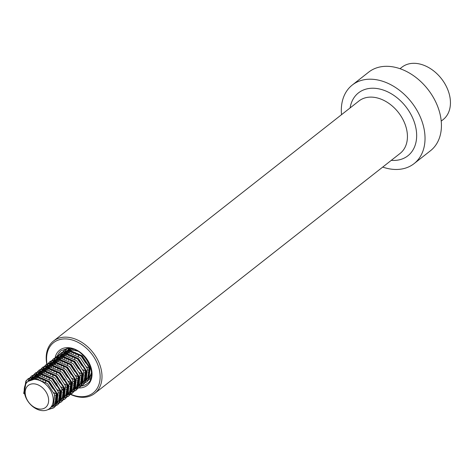 <?xml version="1.0" encoding="UTF-8"?>
<svg xmlns="http://www.w3.org/2000/svg" width="474" height="474" viewBox="0 0 474 474"><rect width="100%" height="100%" fill="white"/><g stroke="black" fill="none" stroke-linecap="round" stroke-linejoin="round"><path stroke-width="0.71" d="M382.714 167.079A49.989 35.917 -128.2 0 0 397.141 169.461A49.989 35.917 -128.2 0 0 414.063 163.637L430.463 150.75A49.989 35.917 -128.2 0 0 434.462 99.445A49.989 35.917 -128.2 0 0 385.605 66.319A49.989 35.917 -128.2 0 0 368.683 72.137L352.283 85.03A49.989 35.917 -128.2 0 0 341.529 114.672M414.063 163.637A49.989 35.917 -128.2 0 0 418.062 112.332A49.989 35.917 -128.2 0 0 369.205 79.211A49.989 35.917 -128.2 0 0 352.283 85.03M68.878 393.373A31.995 22.989 -128.2 0 0 82.304 396.685A31.995 22.989 -128.2 0 0 98.616 367.107A31.995 22.989 -128.2 0 0 64.423 338.922A31.995 22.989 -128.2 0 0 47.471 366.153M47.708 367.095A31.995 22.989 -128.2 0 0 47.797 367.427M54.486 380.954A31.995 22.989 -128.2 0 0 57.004 384.059M61.875 388.757A31.995 22.989 -128.2 0 0 64.174 390.517M68.363 393.1A31.995 22.989 -128.2 0 0 68.724 393.29M68.718 393.497A33.328 23.949 -128.2 0 0 83.406 397.319A33.328 23.949 -128.2 0 0 94.687 393.438A33.328 23.949 -128.2 0 0 97.354 359.233A33.328 23.949 -128.2 0 0 64.778 337.15A33.328 23.949 -128.2 0 0 53.503 341.031A33.328 23.949 -128.2 0 0 47.305 366.266M48.04 368.731A33.328 23.949 -128.2 0 0 48.218 369.252M54.32 380.782A33.328 23.949 -128.2 0 0 57.147 384.272M61.91 388.876A33.328 23.949 -128.2 0 0 64.186 390.647M400.032 68.7L401.94 67.195A33.328 23.949 51.8 0 1 415.562 63.368A33.328 23.949 51.8 0 1 446.449 86.677A33.328 23.949 51.8 0 1 443.131 119.602L441.217 121.107M89.379 368.458L86.795 366.929M78.589 356.495L77.641 353.515M88.336 365.14L85.587 362.752L80.704 355.429M89.722 372.647L88.004 372.226M85.735 371.326L83.151 369.797M74.945 359.357L73.991 356.377M73.553 353.841L73.464 351.957M73.583 350.126L73.701 349.344M89.705 370.638L87.66 369.809M84.692 368.008L81.943 365.614L77.061 358.297M75.923 354.866L75.508 352.579M75.39 350.446L75.402 350.002M86.078 375.509L84.354 375.094M82.091 374.187L79.502 372.659M71.301 362.219L70.348 359.245M69.909 356.709L69.82 354.825M69.939 352.988L70.193 351.548M70.62 350.102L71.1 348.947M89.533 374.164L88.004 373.998M86.061 373.506L84.017 372.671M81.048 370.869L78.299 368.482L73.417 361.158M72.273 357.728L71.864 355.441M71.746 353.308L71.841 351.661M72.119 350.031L72.415 348.959M91.375 375.153L90.51 375.414M89.136 375.645L87.779 375.686M91.446 374.087L91.061 374.128M82.435 378.376L80.71 377.956M78.447 377.049L75.858 375.526M67.658 365.087L66.704 362.106M66.265 359.57L66.17 357.686M66.295 355.856L66.55 354.41M66.976 352.964L67.456 351.809M68.102 350.647L68.76 349.723M69.595 348.805L69.921 348.497M85.883 377.031L84.36 376.86M82.411 376.368L80.373 375.538M77.398 373.731L74.649 371.343L69.767 364.026M68.629 360.596L68.22 358.308M68.102 356.175L68.197 354.528M68.475 352.893L68.849 351.595M69.382 350.298L69.951 349.255M91.352 375.426L89.106 377.381M87.974 377.926L86.866 378.276M85.492 378.507L84.135 378.548M90.913 375.935L89.906 376.409M88.65 376.8L87.417 376.996M78.785 381.238L77.066 380.818M74.803 379.917L72.214 378.388M64.014 367.948L63.06 364.974M62.621 362.438L62.527 360.554M62.645 358.717L62.906 357.272M63.326 355.826L63.812 354.676M64.458 353.515L65.116 352.591M65.951 351.667L71.823 348.817M82.239 379.893L80.716 379.721M78.767 379.236L76.729 378.4M73.754 376.599L71.005 374.205L66.123 366.888M64.985 363.457L64.577 361.17M64.452 359.037L64.553 357.39M64.831 355.761L65.205 354.463M65.738 353.16L66.307 352.117M67.041 351.074L67.782 350.245M66.769 350.944L70.087 348.514M62.301 354.534L63.125 353.811L70.543 351.554L81.996 356.472L89.13 367.445L88.034 377.843L85.456 380.243M84.331 380.788L83.223 381.143M81.848 381.374L80.491 381.416M63.125 353.811L65.051 352.295L72.469 350.037L77.7 351.163M91.441 372.742L89.965 376.326L86.363 379.627M87.269 378.797L86.256 379.277M85.006 379.662L83.774 379.858M75.141 384.1L73.423 383.685M71.153 382.779L68.57 381.25M60.37 370.816L59.416 367.836M58.977 365.3L58.883 363.416M59.001 361.585L59.262 360.139M59.683 358.694L60.168 357.538M60.814 356.377L61.472 355.453M78.595 382.761L77.066 382.589M75.123 382.097L73.085 381.268M70.111 379.461L67.361 377.073L62.479 369.75M61.342 366.325L60.927 364.038M60.808 361.905L60.909 360.258M61.187 358.622L61.561 357.325M62.094 356.021L62.663 354.985M63.398 353.936L64.138 353.112M58.658 357.396L59.481 356.673L66.899 354.416L78.352 359.333L85.486 370.312L84.39 380.705L81.812 383.111M80.687 383.656L79.579 384.005M78.204 384.236L76.841 384.278M59.481 356.673L61.407 355.162L68.825 352.905L80.278 357.823L87.412 368.796L86.321 379.188L82.719 382.494M83.625 381.659L82.612 382.139M81.362 382.524L80.13 382.725M71.497 386.968L69.779 386.547M67.509 385.646L64.926 384.118M56.72 373.678L55.772 370.704M55.334 368.168L55.239 366.284M55.357 364.447L55.618 363.001M56.039 361.555L56.525 360.4M57.164 359.245L57.828 358.314M74.951 385.623L73.423 385.451M71.479 384.965L69.435 384.13M66.467 382.328L63.717 379.935L58.835 372.617M57.698 369.187L57.283 366.9A20.998 15.085 -128.2 0 0 58.124 369.412M57.164 364.767L57.265 363.12M57.544 361.49L57.917 360.193M58.45 358.889L59.019 357.846M59.754 356.804L60.488 355.974M55.014 360.258L55.837 359.541L63.255 357.283L74.708 362.201L81.842 373.174L80.746 383.567L78.169 385.972M77.043 386.517L75.935 386.873M74.554 387.104L73.197 387.145M55.837 359.541L57.763 358.024L65.181 355.767L76.634 360.684L83.768 371.663L82.672 382.056L79.075 385.356M79.982 384.527L78.968 385.007M77.718 385.392L76.486 385.587M67.853 389.829L66.135 389.415M63.866 388.508L61.282 386.98M53.076 376.546L52.128 373.565M51.684 371.029L51.595 369.145M51.713 367.314L51.968 365.869M52.395 364.423L52.875 363.268M53.521 362.106L54.184 361.182M71.307 388.484L69.779 388.319M67.835 387.827L65.791 386.997M62.823 385.19L60.074 382.802L55.191 375.479M54.054 372.049L53.639 369.761M53.521 367.628L53.615 365.987M53.9 364.352L54.267 363.054M54.806 361.751L55.375 360.714M56.11 359.665L56.844 358.842M51.37 363.125L52.193 362.403L59.611 360.145L71.064 365.063L78.198 376.042L77.102 386.434L74.525 388.84M73.399 389.385L72.285 389.735M70.91 389.966L69.554 390.007M52.193 362.403L54.119 360.892L61.537 358.634L72.99 363.552L80.124 374.525L79.028 384.918L75.431 388.224M76.338 387.388L75.325 387.868M74.074 388.253L72.842 388.455M64.209 392.697L62.485 392.276M60.222 391.376L57.632 389.847M49.432 379.407L48.478 376.427M48.04 373.891L47.951 372.007M48.07 370.176L48.324 368.731M48.751 367.285L49.231 366.129M49.877 364.968L50.534 364.044M67.663 391.352L66.135 391.18M64.191 390.689L62.147 389.859M59.179 388.058L56.43 385.664L51.547 378.347M50.41 374.916L49.995 372.629M49.877 370.496L49.971 368.849M50.25 367.22L50.623 365.922M51.156 364.619L51.731 363.576M52.466 362.533L53.201 361.703M47.726 365.987L48.549 365.264L55.968 363.013L67.415 367.931L74.554 378.904L73.458 389.296L70.881 391.702M69.755 392.247L68.641 392.602M67.267 392.833L65.91 392.875M48.549 365.264L50.475 363.754L57.893 361.496L69.346 366.414L76.48 377.387L75.384 387.785L71.787 391.086M72.688 390.256L71.681 390.736M70.43 391.121L69.192 391.317M60.565 395.559L58.841 395.144M56.578 394.238L53.989 392.709M45.788 382.269L44.834 379.295M44.396 376.759L44.307 374.875M44.426 373.038L44.68 371.598M45.107 370.153L45.587 368.997M46.233 367.836L46.89 366.912M64.014 394.214L62.491 394.048M60.542 393.556L58.503 392.727M55.529 390.92L52.78 388.532L47.898 381.209M46.76 377.778L46.351 375.491M46.233 373.358L46.328 371.711M46.606 370.081L46.979 368.784M47.513 367.48L48.081 366.438M48.816 365.395L49.557 364.571M44.082 368.855L44.9 368.132L52.318 365.875L63.771 370.792L70.904 381.766L69.814 392.164L67.237 394.564M66.111 395.115L64.997 395.464M63.623 395.695L62.266 395.737M44.9 368.132L46.831 366.615L54.249 364.364L65.696 369.282L72.836 380.255L71.74 390.647L68.143 393.953M69.044 393.118L68.037 393.598M66.781 393.983L65.548 394.184M56.916 398.427L55.197 398.006M40.752 379.621L40.657 377.737M40.782 375.906L41.037 374.46M41.463 373.014L41.943 371.859M42.589 370.698L43.247 369.773M60.37 397.082L58.847 396.91M56.898 396.418L54.86 395.589M43.116 380.646L42.707 378.359M42.589 376.226L42.684 374.579M42.962 372.943L43.335 371.646M43.869 370.348L44.438 369.305M45.172 368.262L45.913 367.433M40.432 371.717L41.256 370.994L48.674 368.742L60.127 373.66L67.261 384.633L66.17 395.026L63.593 397.431M62.461 397.976L61.353 398.326M59.979 398.557L58.622 398.598M41.256 370.994L43.181 369.483L50.6 367.226L62.053 372.143L69.186 383.116L68.096 393.515L64.494 396.815M65.4 395.986L64.393 396.46M63.137 396.851L61.904 397.046M37.132 378.767L37.393 377.322M37.813 375.876L38.299 374.727M38.945 373.565L39.603 372.641M56.726 399.943L55.197 399.778M38.939 379.087L39.04 377.44M39.318 375.811L39.692 374.513M40.225 373.21L40.794 372.167M41.528 371.124L42.269 370.295M36.788 374.584L37.612 373.862L45.03 371.604L56.483 376.522L63.617 387.495L62.521 397.893L59.943 400.293M58.817 400.838L57.71 401.194M56.335 401.425L54.972 401.466M37.612 373.862L39.538 372.345L46.956 370.093L58.409 375.005L65.542 385.984L64.452 396.377L60.85 399.683M61.756 398.847L60.743 399.327M59.493 399.712L58.261 399.908M34.169 378.744L34.655 377.588M35.295 376.427L35.959 375.503M35.674 378.673L36.048 377.375M36.581 376.072L37.15 375.035M37.884 373.992L38.625 373.162M33.144 377.446L33.968 376.723L41.386 374.472L52.839 379.384L59.973 390.363L58.877 400.755L56.299 403.161M55.174 403.706L54.066 404.055M33.968 376.723L35.894 375.212L43.312 372.955L54.765 377.873L61.898 388.846L60.802 399.238L57.206 402.545M58.112 401.709L57.099 402.189M55.849 402.574L54.617 402.776M31.651 379.295L32.315 378.365M32.937 378.939L33.506 377.897M34.241 376.854L34.975 376.024M29.501 380.308L30.324 379.591L37.742 377.334L49.195 382.251L56.329 393.224L55.233 403.617L52.655 406.022M30.324 379.591L32.25 378.074L39.668 375.817L51.121 380.735L58.255 391.714L57.158 402.106L53.562 405.406M54.469 404.577L53.455 405.057M30.597 379.715L31.331 378.892M42.364 410.632A17.331 12.454 51.8 0 1 24.689 394.024A17.331 12.454 51.8 0 1 28.031 381.392A17.331 12.454 51.8 0 1 35.112 379.401A17.331 12.454 51.8 0 1 51.174 391.518A17.331 12.454 51.8 0 1 49.444 408.641A17.331 12.454 51.8 0 1 42.364 410.632M39.846 409.062A13.995 10.055 51.8 0 1 25.566 395.648A13.995 10.055 51.8 0 1 33.986 383.833A13.995 10.055 51.8 0 1 48.265 397.248A13.995 10.055 51.8 0 1 39.846 409.062M28.031 381.392L36.024 378.685L47.477 383.602L54.611 394.575L53.515 404.968L49.444 408.641M24.689 394.024L23.7 393.414L25.886 381.06L28.002 378.868L36.237 376.386L48.958 381.914L56.862 394.196L55.588 405.827L53.71 407.836L47.382 409.856M24.156 393.059L26.343 380.705L28.458 378.513L36.694 376.03L49.415 381.552L57.318 393.835L56.045 405.471L54.166 407.474L48.135 409.5M28.239 381.226L29.986 377.843L32.102 375.651L40.337 373.162L53.058 378.69L60.962 390.973L59.688 402.604L57.81 404.612L52.004 406.627M31.592 379.313L31.794 378.625M31.882 378.365L33.63 374.975L35.746 372.783L43.981 370.301L56.702 375.823L64.606 388.105L63.332 399.742L61.454 401.751L55.648 403.765M35.236 376.451L35.437 375.764M35.526 375.497L37.274 372.114L39.389 369.921L47.625 367.433L60.346 372.961L68.25 385.244L66.976 396.88L65.098 398.883L59.291 400.903M38.886 373.583L39.081 372.896M39.17 372.635L40.918 369.246L43.033 367.054L51.269 364.571L63.99 370.093L71.894 382.376L70.626 394.013L68.742 396.021L62.935 398.036M42.53 370.721L42.731 370.034M42.814 369.773L44.562 366.384L46.677 364.192L54.913 361.703L67.634 367.231L75.544 379.514L74.27 391.151L72.392 393.153L66.585 395.174M46.174 367.854L46.375 367.172M46.458 366.906L48.212 363.517L50.327 361.324L58.563 358.842L71.278 364.37L79.188 376.652L77.914 388.283L76.036 390.292L70.229 392.306M49.817 364.992L50.019 364.305M50.108 364.044L51.856 360.655L53.971 358.463L62.207 355.974L74.928 361.502L82.832 373.785L81.558 385.421L79.679 387.424L73.873 389.444M53.461 362.124L53.663 361.443M53.752 361.176L55.499 357.793L57.615 355.601L65.85 353.112L78.571 358.64L86.475 370.923L85.202 382.554L83.323 384.562L77.517 386.577M57.105 359.262L57.307 358.575M57.395 358.314L59.143 354.925L61.259 352.733L69.494 350.25L82.215 355.773L90.119 368.055L88.845 379.692L86.967 381.7L81.161 383.715M60.755 356.395L60.95 355.713M61.039 355.447L62.787 352.064L64.902 349.871L67.284 348.437M90.534 378.898L84.805 380.847M64.399 353.533L64.6 352.846M64.683 352.585L67.024 348.461M90.943 377.618L88.454 377.985M68.043 350.671L68.244 349.984M68.327 349.723L68.854 348.414M27.776 381.594L29.53 378.199L31.645 376.006L39.881 373.524L52.602 379.046L60.506 391.328L59.232 402.965L57.354 404.968L51.553 406.988M31.195 379.461L31.379 378.862M31.426 378.72L33.174 375.337L35.289 373.145L43.525 370.656L56.246 376.184L64.15 388.467L62.876 400.097L60.998 402.106L55.197 404.121M54.854 404.132L54.036 404.109M34.839 376.593L35.023 376.001M35.07 375.858L36.818 372.469L38.933 370.277L47.169 367.794L59.89 373.316L67.794 385.599L66.526 397.236L64.642 399.244L58.841 401.259M58.498 401.265L57.68 401.247M38.483 373.731L38.667 373.133M38.714 372.991L40.462 369.607L42.577 367.415L50.813 364.927L63.534 370.455L71.444 382.737L70.17 394.374L68.292 396.377L62.485 398.391M62.141 398.403L61.324 398.379M42.133 370.869L42.31 370.271M42.358 370.129L44.106 366.74L46.227 364.547L54.457 362.065L67.178 367.587L75.088 379.87L73.814 391.506L71.935 393.515L66.129 395.529M65.785 395.535L64.974 395.517M45.777 368.002L45.96 367.403M46.008 367.267L47.755 363.878L49.871 361.686L58.106 359.197L70.827 364.725L78.731 377.008L77.458 388.644L75.579 390.647L69.779 392.668M69.435 392.673L68.617 392.65M49.42 365.14L49.604 364.542M49.651 364.399L51.399 361.01L53.515 358.818L61.75 356.335L74.471 361.863L82.375 374.146L81.101 385.777L79.223 387.785L73.423 389.8M73.079 389.806L72.261 389.788M53.064 362.272L53.248 361.674M53.295 361.538L55.043 358.148L57.158 355.956L65.394 353.468L78.115 358.996L86.019 371.278L84.745 382.915L82.867 384.918L77.066 386.938M76.723 386.944L75.905 386.92M56.708 359.411L56.892 358.812M56.939 358.67L58.687 355.287L60.802 353.094L69.038 350.606L81.759 356.134L89.663 368.416L88.389 380.047L86.511 382.056L80.71 384.07M80.367 384.082L79.549 384.059M60.352 356.543L60.536 355.95M60.583 355.808L62.331 352.419L64.446 350.227L67.812 348.414M90.54 378.868L84.354 381.209M84.011 381.214L83.193 381.197M64.002 353.681L64.18 353.083M64.227 352.94L66.875 348.473M90.872 377.861L87.998 378.341M87.654 378.353L86.837 378.329M67.646 350.813L67.829 350.221M67.877 350.079L68.576 348.408M91.298 375.485L90.487 375.467M78.032 386.114A20.998 15.085 -128.2 0 0 79.958 386.186A20.998 15.085 -128.2 0 0 87.068 383.739C99.422 376.516 84.176 346.583 67.889 348.408L61.122 350.724A20.998 15.085 -128.2 0 0 56.69 358.871M76.118 387.685A22.331 16.045 -128.2 0 0 79.602 387.963A22.331 16.045 -128.2 0 0 90.984 367.314A22.331 16.045 -128.2 0 0 67.124 347.649A22.331 16.045 -128.2 0 0 54.7 360.465M54.723 363.019A22.331 16.045 -128.2 0 0 54.871 364.399M73.914 387.145A22.331 16.045 -128.2 0 0 74.483 387.311M75.532 387.566A22.331 16.045 -128.2 0 0 75.864 387.631M56.667 359.025A20.998 15.085 -128.2 0 0 56.613 359.446M60.34 373.844A20.998 15.085 -128.2 0 0 65.222 379.816M69.109 382.844A20.998 15.085 -128.2 0 0 71.39 384.13M73.446 385.024A20.998 15.085 -128.2 0 0 74.969 385.522M94.687 393.438L400.121 153.404A33.328 23.949 -128.2 0 0 402.787 119.199A33.328 23.949 -128.2 0 0 370.212 97.117A33.328 23.949 -128.2 0 0 358.936 100.998L53.503 341.031M391.275 160.354A39.994 28.736 -128.2 0 0 394.344 160.437A39.994 28.736 -128.2 0 0 414.738 123.459A39.994 28.736 -128.2 0 0 371.995 88.235A39.994 28.736 -128.2 0 0 350.09 107.948M90.007 376.765L91.31 375.74M28.458 378.513L28.002 378.868M54.166 407.474L53.71 407.836M32.102 375.651L31.645 376.006M57.81 404.612L57.354 404.968M35.746 372.783L35.289 373.145M61.454 401.751L60.998 402.106M39.389 369.921L38.933 370.277M65.098 398.883L64.642 399.244M43.033 367.054L42.577 367.415M68.742 396.021L68.292 396.377M46.677 364.192L46.227 364.547M72.392 393.153L71.935 393.515M50.327 361.324L49.871 361.686M76.036 390.292L75.579 390.647M53.971 358.463L53.515 358.818M79.679 387.424L79.223 387.785M57.615 355.601L57.158 355.956M83.323 384.562L82.867 384.918M61.259 352.733L60.802 353.094M86.967 381.7L86.511 382.056M64.902 349.871L64.446 350.227M90.611 378.833L90.161 379.194"/></g></svg>
